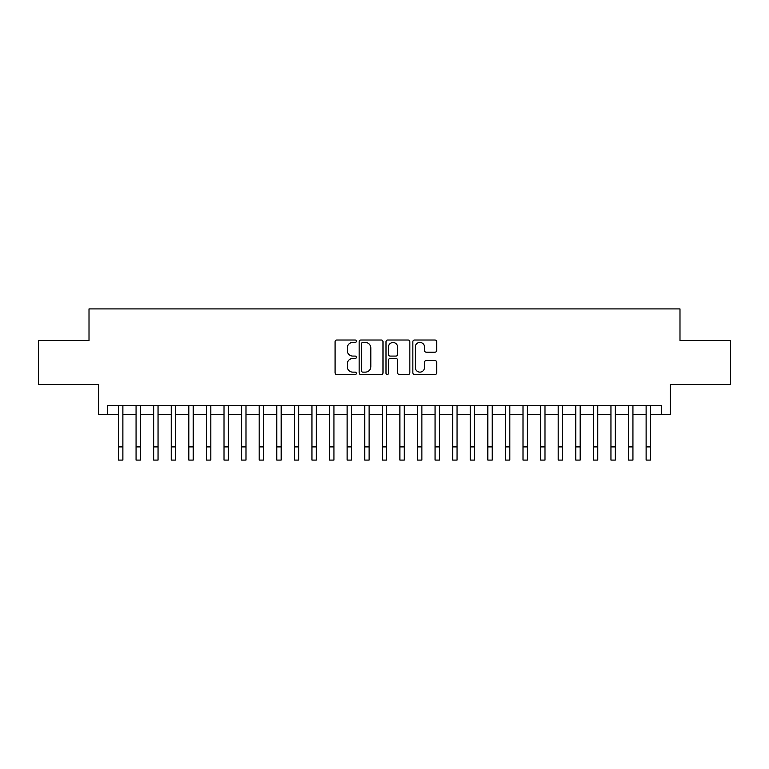 <?xml version="1.0" encoding="UTF-8"?>
<svg xmlns="http://www.w3.org/2000/svg" width="769" height="769" viewBox="0 0 769 769"><rect width="100%" height="100%" fill="white"/><g stroke="black" fill="none" stroke-linecap="round" stroke-linejoin="round"><path stroke-width="1.15" d="M356.364 341.225A1.211 1.211 0 0 0 355.153 340.013L336.812 340.013A1.73 1.73 0 0 0 335.082 341.744L335.082 372.821A1.73 1.73 0 0 0 336.812 374.541L355.153 374.541A1.211 1.211 0 0 0 356.364 373.34A1.211 1.211 0 0 0 355.153 372.129L352.779 372.129A5.527 5.527 0 0 1 347.252 366.602L347.252 364.016A5.527 5.527 0 0 1 352.779 358.489L355.153 358.489A1.211 1.211 0 0 0 356.364 357.277A1.211 1.211 0 0 0 355.153 356.076L352.779 356.076A5.527 5.527 0 0 1 347.252 350.549L347.252 347.963A5.527 5.527 0 0 1 352.779 342.436L355.153 342.436A1.211 1.211 0 0 0 356.364 341.225M434.956 352.192A1.73 1.73 0 0 0 436.677 350.462L436.677 341.744A1.73 1.73 0 0 0 434.956 340.013L414.587 340.013A1.73 1.73 0 0 0 412.857 341.744L412.857 372.821A1.73 1.73 0 0 0 414.587 374.541L434.956 374.541A1.73 1.73 0 0 0 436.677 372.821L436.677 362.286A1.73 1.73 0 0 0 434.956 360.565L426.237 360.565A1.73 1.73 0 0 0 424.507 362.286L424.507 367.515A4.614 4.614 0 0 1 419.893 372.129A4.614 4.614 0 0 1 415.27 367.515L415.27 347.05A4.614 4.614 0 0 1 419.893 342.436A4.614 4.614 0 0 1 424.507 347.05L424.507 350.462A1.73 1.73 0 0 0 426.237 352.192L434.956 352.192M107.487 414.443L107.487 405.648L661.513 405.648L661.513 414.443L670.308 414.443L670.308 384.548L730.55 384.548L730.55 340.571L679.988 340.571L679.988 308.917L89.012 308.917L89.012 340.571L38.45 340.571L38.45 384.548L98.692 384.548L98.692 414.443L118.474 414.443M382.991 341.744A1.73 1.73 0 0 0 381.261 340.013L360.892 340.013A1.73 1.73 0 0 0 359.161 341.744L359.161 372.821A1.73 1.73 0 0 0 360.892 374.541L381.261 374.541A1.73 1.73 0 0 0 382.991 372.821L382.991 341.744M387.739 340.013L408.108 340.013A1.73 1.73 0 0 1 409.839 341.744L409.839 372.821A1.73 1.73 0 0 1 408.108 374.541L399.39 374.541A1.73 1.73 0 0 1 397.66 372.821L397.66 360.219A1.73 1.73 0 0 0 395.939 358.489L390.152 358.489A1.73 1.73 0 0 0 388.432 360.219L388.432 373.34A1.211 1.211 0 0 1 387.22 374.541A1.211 1.211 0 0 1 386.009 373.34L386.009 341.744A1.73 1.73 0 0 1 387.739 340.013M122.877 414.443L136.065 414.443M140.458 414.443L153.656 414.443M158.049 414.443L171.237 414.443M175.64 414.443L188.828 414.443M193.23 414.443L206.419 414.443M210.812 414.443L224.01 414.443M228.403 414.443L241.591 414.443M245.993 414.443L259.182 414.443M263.584 414.443L276.773 414.443M281.166 414.443L294.364 414.443M298.757 414.443L311.945 414.443M316.347 414.443L329.536 414.443M333.938 414.443L347.127 414.443M351.52 414.443L364.717 414.443M369.11 414.443L382.299 414.443M386.701 414.443L399.89 414.443M404.283 414.443L417.48 414.443M421.873 414.443L435.062 414.443M439.464 414.443L452.653 414.443M457.055 414.443L470.244 414.443M474.636 414.443L487.834 414.443M492.227 414.443L505.416 414.443M509.818 414.443L523.007 414.443M527.409 414.443L540.597 414.443M544.99 414.443L558.188 414.443M562.581 414.443L575.77 414.443M580.172 414.443L593.36 414.443M597.763 414.443L610.951 414.443M615.344 414.443L628.542 414.443M632.935 414.443L646.123 414.443M650.526 414.443L661.513 414.443M362.795 342.436A1.211 1.211 0 0 0 361.584 343.647L361.584 370.918A1.211 1.211 0 0 0 362.795 372.129L365.294 372.129A5.527 5.527 0 0 0 370.821 366.602L370.821 347.963A5.527 5.527 0 0 0 365.294 342.436L362.795 342.436M397.66 347.136A4.614 4.614 0 0 0 393.046 342.522A4.614 4.614 0 0 0 388.432 347.136L388.432 354.346A1.73 1.73 0 0 0 390.152 356.076L395.939 356.076A1.73 1.73 0 0 0 397.66 354.346L397.66 347.136M118.474 446.895L122.877 446.895L122.877 460.083L118.474 460.083L118.474 405.648M122.877 446.895L122.877 405.648M136.065 446.895L140.458 446.895L140.458 460.083L136.065 460.083L136.065 405.648M140.458 446.895L140.458 405.648M153.656 446.895L158.049 446.895L158.049 460.083L153.656 460.083L153.656 405.648M158.049 446.895L158.049 405.648M171.237 446.895L175.64 446.895L175.64 460.083L171.237 460.083L171.237 405.648M175.64 446.895L175.64 405.648M188.828 446.895L193.23 446.895L193.23 460.083L188.828 460.083L188.828 405.648M193.23 446.895L193.23 405.648M206.419 446.895L210.812 446.895L210.812 460.083L206.419 460.083L206.419 405.648M210.812 446.895L210.812 405.648M224.01 446.895L228.403 446.895L228.403 460.083L224.01 460.083L224.01 405.648M228.403 446.895L228.403 405.648M241.591 446.895L245.993 446.895L245.993 460.083L241.591 460.083L241.591 405.648M245.993 446.895L245.993 405.648M259.182 446.895L263.584 446.895L263.584 460.083L259.182 460.083L259.182 405.648M263.584 446.895L263.584 405.648M276.773 446.895L281.166 446.895L281.166 460.083L276.773 460.083L276.773 405.648M281.166 446.895L281.166 405.648M294.364 446.895L298.757 446.895L298.757 460.083L294.364 460.083L294.364 405.648M298.757 446.895L298.757 405.648M311.945 446.895L316.347 446.895L316.347 460.083L311.945 460.083L311.945 405.648M316.347 446.895L316.347 405.648M329.536 446.895L333.938 446.895L333.938 460.083L329.536 460.083L329.536 405.648M333.938 446.895L333.938 405.648M347.127 446.895L351.52 446.895L351.52 460.083L347.127 460.083L347.127 405.648M351.52 446.895L351.52 405.648M364.717 446.895L369.11 446.895L369.11 460.083L364.717 460.083L364.717 405.648M369.11 446.895L369.11 405.648M382.299 446.895L386.701 446.895L386.701 460.083L382.299 460.083L382.299 405.648M386.701 446.895L386.701 405.648M399.89 446.895L404.283 446.895L404.283 460.083L399.89 460.083L399.89 405.648M404.283 446.895L404.283 405.648M417.48 446.895L421.873 446.895L421.873 460.083L417.48 460.083L417.48 405.648M421.873 446.895L421.873 405.648M435.062 446.895L439.464 446.895L439.464 460.083L435.062 460.083L435.062 405.648M439.464 446.895L439.464 405.648M452.653 446.895L457.055 446.895L457.055 460.083L452.653 460.083L452.653 405.648M457.055 446.895L457.055 405.648M470.244 446.895L474.636 446.895L474.636 460.083L470.244 460.083L470.244 405.648M474.636 446.895L474.636 405.648M487.834 446.895L492.227 446.895L492.227 460.083L487.834 460.083L487.834 405.648M492.227 446.895L492.227 405.648M505.416 446.895L509.818 446.895L509.818 460.083L505.416 460.083L505.416 405.648M509.818 446.895L509.818 405.648M523.007 446.895L527.409 446.895L527.409 460.083L523.007 460.083L523.007 405.648M527.409 446.895L527.409 405.648M540.597 446.895L544.99 446.895L544.99 460.083L540.597 460.083L540.597 405.648M544.99 446.895L544.99 405.648M558.188 446.895L562.581 446.895L562.581 460.083L558.188 460.083L558.188 405.648M562.581 446.895L562.581 405.648M575.77 446.895L580.172 446.895L580.172 460.083L575.77 460.083L575.77 405.648M580.172 446.895L580.172 405.648M593.36 446.895L597.763 446.895L597.763 460.083L593.36 460.083L593.36 405.648M597.763 446.895L597.763 405.648M610.951 446.895L615.344 446.895L615.344 460.083L610.951 460.083L610.951 405.648M615.344 446.895L615.344 405.648M628.542 446.895L632.935 446.895L632.935 460.083L628.542 460.083L628.542 405.648M632.935 446.895L632.935 405.648M646.123 446.895L650.526 446.895L650.526 460.083L646.123 460.083L646.123 405.648M650.526 446.895L650.526 405.648"/></g></svg>
